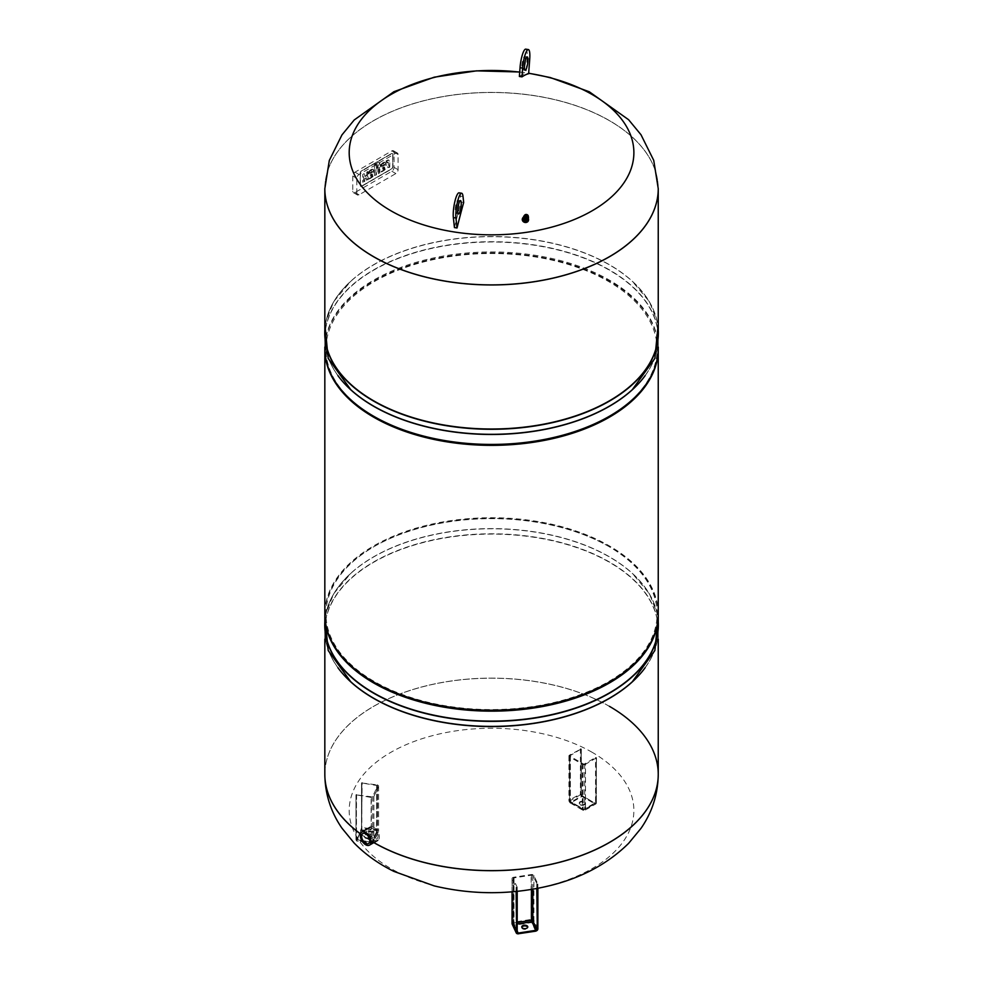 <?xml version="1.0" encoding="UTF-8"?>
<svg xmlns="http://www.w3.org/2000/svg" width="983" height="983" viewBox="0 0 983 983"><rect width="100%" height="100%" fill="white"/><g stroke="black" fill="none" stroke-linecap="round" stroke-linejoin="round"><path stroke-width="0.74" stroke-dasharray="4.92 3.69" d="M585.512 764.258A2.249 1.302 180 0 1 582.329 764.258L569.587 756.898A2.249 1.302 180 0 1 568.924 755.976A2.249 1.302 180 0 1 569.587 755.067L581.211 748.899L570.386 755.522A1.13 0.651 0 0 0 570.386 756.443L583.128 763.803A1.13 0.651 0 0 0 584.725 763.803L595.551 757.549L596.484 757.819L585.512 764.258L585.512 809.144A2.249 1.302 60 0 1 585.045 810.176A2.249 1.302 60 0 1 583.927 810.053A2.249 1.302 -60 0 1 582.796 810.176A2.249 1.302 -60 0 1 582.329 809.144L569.587 801.784A2.249 1.302 120 0 0 570.054 802.816A2.249 1.302 120 0 0 571.184 802.706A2.249 1.302 60 0 1 569.587 799.941L581.051 793.686A1.806 1.044 -120 0 0 582.329 795.898A1.573 0.909 60 0 1 581.211 793.969L581.211 748.899M580.191 804.119A3.023 1.745 180 0 1 579.306 802.89A3.023 1.745 180 0 1 582.329 801.145A3.023 1.745 180 0 1 585.352 802.89A3.023 1.745 180 0 1 583.484 804.499A3.023 1.745 180 0 1 580.191 804.119M580.191 804.856A3.023 1.745 0 0 0 583.484 805.237A3.023 1.745 0 0 0 585.352 803.627A3.023 1.745 0 0 0 582.329 801.882A3.023 1.745 0 0 0 579.306 803.627A3.023 1.745 0 0 0 580.191 804.856M373.97 829.062A5.787 3.342 -120 0 0 371.082 828.767A5.787 3.342 -120 0 0 371.082 835.452A5.787 3.342 -120 0 0 376.87 838.794A5.787 3.342 -120 0 0 377.755 834.162A5.787 3.342 -120 0 0 373.97 829.062M373.97 827.588A7.594 4.387 60 0 1 378.934 834.272A7.594 4.387 60 0 1 377.767 840.354A7.594 4.387 60 0 1 370.173 835.98A7.594 4.387 60 0 1 370.173 827.207A7.594 4.387 60 0 1 373.97 827.588M356.804 193.54L356.804 178.341A3.158 1.819 -60 0 1 359.028 174.482L395.866 153.213A3.158 1.819 -60 0 1 397.439 153.065A3.158 1.819 -60 0 1 398.09 154.503L398.09 169.69A3.158 1.819 -60 0 1 395.866 173.561L359.028 194.818A3.158 1.819 -60 0 1 357.456 194.978A3.158 1.819 -60 0 1 356.804 193.54L352.786 191.218L352.786 176.031A3.158 1.819 -60 0 1 355.01 172.16L391.848 150.903A3.158 1.819 -60 0 1 393.421 150.743A3.158 1.819 -60 0 1 394.072 152.181L394.072 167.38A3.158 1.819 -60 0 1 391.848 171.239L355.01 192.508A3.158 1.819 -60 0 1 353.438 192.668A3.158 1.819 -60 0 1 352.786 191.218M392.93 154.466L392.93 166.84A1.769 1.02 -60 0 1 391.676 169.002L361.695 186.315A1.769 1.02 -60 0 1 360.81 186.401A1.769 1.02 -60 0 1 360.442 185.59L360.442 173.217A1.769 1.02 -60 0 1 361.695 171.054L391.676 153.741A1.769 1.02 -60 0 1 392.561 153.655A1.769 1.02 -60 0 1 392.93 154.466L392.93 166.84A1.769 1.02 -60 0 1 391.676 169.002L361.695 186.315A1.769 1.02 -60 0 1 360.81 186.401A1.769 1.02 -60 0 1 360.442 185.59L360.442 173.217A1.769 1.02 -60 0 1 361.695 171.054L391.676 153.741A1.769 1.02 -60 0 1 392.561 153.655A1.769 1.02 -60 0 1 392.93 154.466L392.696 154.331A1.769 1.02 120 0 0 392.34 153.52A1.769 1.02 120 0 0 391.455 153.606L361.461 170.919A1.769 1.02 120 0 0 360.22 173.082L360.22 185.455A1.769 1.02 120 0 0 360.589 186.266A1.769 1.02 120 0 0 361.461 186.18L391.455 168.867A1.769 1.02 120 0 0 392.696 166.705L392.696 154.331L392.696 166.705A1.769 1.02 -60 0 1 391.455 168.867L361.461 186.18A1.769 1.02 -60 0 1 360.589 186.266A1.769 1.02 -60 0 1 360.22 185.455L360.22 173.082A1.769 1.02 -60 0 1 361.461 170.919L391.455 153.606A1.769 1.02 -60 0 1 392.34 153.52A1.769 1.02 -60 0 1 392.696 154.331L392.93 154.466M377.927 167.147L377.927 173.45L379.377 172.603L379.377 166.299L380.298 165.771L379.377 163.682A3.06 1.769 120 0 0 378.983 162.613A1.917 1.106 120 0 0 378.897 162.564A1.917 1.106 120 0 0 378.529 162.478A2.924 1.683 120 0 0 377.693 162.736L376.673 163.338L376.673 164.886L377.374 164.48A1.118 0.639 -60 0 1 377.595 164.394L377.865 164.517A1.155 0.664 -60 0 1 377.927 164.849L376.796 167.786L378.43 167.429L376.796 167.786M377.3 168.081L378.43 165.144A1.155 0.664 120 0 0 378.369 164.8L378.086 164.689A1.118 0.639 120 0 0 377.877 164.775L377.165 165.181L377.165 163.62L378.197 163.031A2.924 1.683 -60 0 1 379.02 162.76A1.917 1.106 -60 0 1 379.401 162.846A1.917 1.106 -60 0 1 379.475 162.908A3.06 1.769 -60 0 1 379.88 163.964L379.88 165.107L380.802 164.579L379.88 166.594L379.88 172.897L377.927 173.45M378.43 173.733L378.43 167.429M375.911 174.605L375.911 163.768L374.462 164.616L374.462 175.453L376.415 174.9L374.462 175.453L374.462 164.616M374.953 164.898L375.911 163.768M376.415 164.063L376.415 174.9M387.99 162.232A1.327 0.774 120 0 0 387.56 162.281A2.212 1.278 120 0 0 387.351 162.392L386.614 162.809L386.614 161.224L387.683 160.61A3.834 2.212 -60 0 1 388.445 160.29A2.47 1.425 -60 0 1 389.194 160.376A2.47 1.425 -60 0 1 389.354 160.499A3.809 2.199 -60 0 1 389.784 161.839L389.784 167.171L388.334 168.019L388.334 163.055A3.023 1.745 120 0 0 388.322 162.883A1.978 1.143 120 0 0 388.236 162.465A1.081 0.627 120 0 0 387.99 162.232L387.486 161.937A1.081 0.627 -60 0 1 387.732 162.17A1.978 1.143 -60 0 1 387.818 162.588A3.023 1.745 -60 0 1 387.83 162.773L387.83 167.724L389.28 166.889L389.28 161.544A3.809 2.199 120 0 0 388.85 160.204A2.47 1.425 120 0 0 388.69 160.082A2.47 1.425 120 0 0 387.941 160.008A3.834 2.212 120 0 0 387.179 160.315L386.11 160.929L386.11 162.527L386.847 162.097A2.212 1.278 -60 0 1 387.069 161.986A1.327 0.774 -60 0 1 387.486 161.937M382.78 165.267A1.855 1.069 120 0 0 382.608 165.832A3.195 1.843 120 0 0 382.559 166.446L384.672 165.23A3.195 1.843 120 0 0 384.611 164.665A1.855 1.069 120 0 0 384.451 164.308A1.18 0.676 120 0 0 383.726 164.296L383.505 164.419A1.18 0.676 120 0 0 382.78 165.267L382.276 164.984A1.18 0.676 -60 0 1 383.001 164.136L383.223 164.001A1.18 0.676 -60 0 1 383.948 164.014A1.855 1.069 -60 0 1 384.12 164.382A3.195 1.843 -60 0 1 384.169 164.935L382.055 166.164A3.195 1.843 -60 0 1 382.104 165.537A1.855 1.069 -60 0 1 382.276 164.984M382.879 162.797A2.986 1.72 120 0 0 380.716 165.93A5.198 2.998 120 0 0 380.605 167.122L380.605 168.646L384.169 166.95A1.769 1.02 -60 0 1 383.825 168.179A1.892 1.094 -60 0 1 382.928 169.064L380.925 170.219L380.925 171.706L383.124 170.44A4.743 2.74 120 0 0 384.058 169.74A3.01 1.745 120 0 0 385.545 166.975A5.148 2.974 120 0 0 385.619 166.115L385.619 164.149A5.345 3.084 120 0 0 385.496 163.178A3.06 1.769 120 0 0 384.931 162.342A3.06 1.769 120 0 0 383.345 162.527L383.345 162.527M383.849 162.822A3.06 1.769 -60 0 1 385.434 162.637A3.06 1.769 -60 0 1 386 163.461A5.345 3.084 -60 0 1 386.122 164.444L386.122 166.41A5.148 2.974 -60 0 1 386.036 167.27A3.01 1.745 -60 0 1 384.562 170.034A4.743 2.74 -60 0 1 383.628 170.735L381.429 172L381.429 170.501L383.431 169.346A1.892 1.094 120 0 0 384.328 168.474A1.769 1.02 120 0 0 384.672 167.233L381.097 168.941L381.097 167.405A5.198 2.998 -60 0 1 381.22 166.225L380.716 165.93M381.22 166.225A2.986 1.72 -60 0 1 383.382 163.092M370.603 172.295A1.855 1.069 120 0 0 370.431 172.861A3.195 1.843 120 0 0 370.382 173.475L372.496 172.258A3.195 1.843 120 0 0 372.446 171.693A1.855 1.069 120 0 0 372.274 171.325A1.18 0.676 120 0 0 371.549 171.325L371.328 171.447A1.18 0.676 120 0 0 370.603 172.295L370.099 172A1.18 0.676 -60 0 1 370.824 171.165L371.046 171.03A1.18 0.676 -60 0 1 371.771 171.042A1.855 1.069 -60 0 1 371.943 171.411A3.195 1.843 -60 0 1 371.992 171.964L369.878 173.192A3.195 1.843 -60 0 1 369.94 172.566A1.855 1.069 -60 0 1 370.099 172M370.702 169.826A2.986 1.72 120 0 0 368.551 172.959A5.198 2.998 120 0 0 368.428 174.138L368.428 175.674L371.992 173.979A1.769 1.02 -60 0 1 371.66 175.207A1.892 1.094 -60 0 1 370.763 176.092L368.76 177.235L368.76 178.734L370.96 177.468A4.743 2.74 120 0 0 371.881 176.768A3.01 1.745 120 0 0 373.368 174.003A5.148 2.974 120 0 0 373.454 173.143L373.454 171.177A5.345 3.084 120 0 0 373.331 170.206A3.06 1.769 120 0 0 372.766 169.371A3.06 1.769 120 0 0 371.169 169.555L371.169 169.555M371.672 169.85A3.06 1.769 -60 0 1 373.27 169.666A3.06 1.769 -60 0 1 373.835 170.489A5.345 3.084 -60 0 1 373.958 171.472L373.958 173.426A5.148 2.974 -60 0 1 373.872 174.298A3.01 1.745 -60 0 1 372.385 177.063A4.743 2.74 -60 0 1 371.463 177.751L369.264 179.029L369.264 177.53L371.255 176.375A1.892 1.094 120 0 0 372.152 175.502A1.769 1.02 120 0 0 372.496 174.261L368.932 175.969L368.932 174.433A5.198 2.998 -60 0 1 369.055 173.254L368.551 172.959M369.055 173.254A2.986 1.72 -60 0 1 371.205 170.12M366.475 175.601A1.573 0.909 120 0 0 366.745 174.827A3.047 1.757 120 0 0 366.794 174.323L366.794 172.676L368.256 171.828L368.256 173.364A4.559 2.63 -60 0 1 368.047 174.765A2.912 1.683 -60 0 1 367.335 176.276A3.096 1.794 -60 0 1 367.531 176.362A3.096 1.794 -60 0 1 368.035 176.965A4.682 2.703 -60 0 1 368.232 178.156L368.232 179.619L366.77 180.467L366.77 178.943A2.752 1.585 120 0 0 366.647 178.193A1.216 0.7 120 0 0 365.873 177.972L365.516 178.181A1.143 0.664 120 0 0 364.853 179.041A2.335 1.352 120 0 0 364.656 179.987L364.656 181.683L363.194 182.531L363.194 181.105A7.36 4.251 -60 0 1 363.44 179.619A3.096 1.794 -60 0 1 364.128 178.12A2.912 1.683 -60 0 1 363.894 178.021A2.912 1.683 -60 0 1 363.415 177.444A4.559 2.63 -60 0 1 363.206 176.276L363.206 174.741L364.668 173.905L364.668 175.552A3.047 1.757 120 0 0 364.718 175.994A1.573 0.909 120 0 0 364.988 176.461A1.192 0.688 120 0 0 365.602 176.375L365.86 176.227A1.192 0.688 120 0 0 366.475 175.601L365.971 175.306A1.192 0.688 -60 0 1 365.357 175.945L365.111 176.08A1.192 0.688 -60 0 1 364.214 175.711A3.047 1.757 -60 0 1 364.165 175.257L364.165 173.61L362.715 174.458L362.715 175.994A4.559 2.63 120 0 0 362.911 177.149A2.912 1.683 120 0 0 363.391 177.726A2.912 1.683 120 0 0 363.624 177.825A3.096 1.794 120 0 0 362.936 179.336A7.36 4.251 120 0 0 362.69 180.811L362.69 182.236L364.152 181.4L364.152 179.705A2.335 1.352 -60 0 1 364.349 178.759A1.143 0.664 -60 0 1 365.012 177.886L365.369 177.677A1.216 0.7 -60 0 1 366.155 177.898A2.752 1.585 -60 0 1 366.278 178.66L366.278 180.172L367.728 179.324L367.728 177.874A4.682 2.703 120 0 0 367.531 176.682A3.096 1.794 120 0 0 367.028 176.068A3.096 1.794 120 0 0 366.831 175.982A2.912 1.683 120 0 0 367.544 174.482A4.559 2.63 120 0 0 367.753 173.082L367.753 171.546L366.29 172.381L366.29 174.04A3.047 1.757 -60 0 1 366.241 174.544A1.573 0.909 -60 0 1 365.971 175.306M525.893 214.872A1.683 1.474 14.8 0 0 525.069 217.304A1.683 1.474 14.8 0 0 527.883 216.862A1.683 1.474 14.8 0 0 525.893 214.872M525.844 214.859A1.819 1.597 14.8 0 0 525.844 217.993A1.819 1.597 14.8 0 0 528.006 216.911A1.819 1.597 14.8 0 0 524.517 215.99A1.806 1.585 14.8 0 0 527.994 216.911A1.806 1.585 14.8 0 0 525.844 214.872M525.45 216.309A1.819 1.597 14.8 0 0 525.463 219.442A1.819 1.597 14.8 0 0 527.625 218.361A1.819 1.597 14.8 0 0 525.45 216.309M527.121 219.627A2.249 1.978 14.8 0 0 525.352 215.928A2.249 1.978 14.8 0 0 523.927 218.779M525.426 215.658A2.249 1.978 14.8 0 0 525.438 219.541A2.249 1.978 14.8 0 0 528.117 218.201A2.249 1.978 14.8 0 0 525.426 215.658M528.375 218.103A2.482 2.175 14.8 0 0 523.595 216.838M528.313 216.616A2.482 2.175 14.8 0 0 524.381 215.584M528.178 217.648A2.187 1.917 14.8 0 0 523.988 216.543M525.008 215.682L525.008 215.67A1.401 1.241 14.8 0 0 527.724 216.395L527.724 216.383M528.289 218.41A3.158 2.777 14.8 0 0 523.509 217.157M525.905 214.933A1.622 1.425 14.8 0 0 525.106 217.28A1.622 1.425 14.8 0 0 527.822 216.85A1.622 1.425 14.8 0 0 525.905 214.933M524.75 219.762A1.352 1.192 14.8 0 0 524.762 222.084A1.352 1.192 14.8 0 0 526.372 221.286A1.352 1.192 14.8 0 0 524.75 219.762M525.045 218.681A1.352 1.192 14.8 0 0 525.045 221.015A1.352 1.192 14.8 0 0 526.655 220.204A1.352 1.192 14.8 0 0 525.045 218.681M524.897 218.152A1.966 1.72 14.8 0 0 523.939 220.978A1.966 1.72 14.8 0 0 527.207 220.475A1.966 1.72 14.8 0 0 524.897 218.152M524.775 218.079A2.273 2.003 14.8 0 0 523.656 221.359A2.273 2.003 14.8 0 0 527.453 220.77A2.273 2.003 14.8 0 0 524.775 218.079M524.75 217.98A2.384 2.101 14.8 0 0 523.57 221.421A2.384 2.101 14.8 0 0 527.564 220.806A2.384 2.101 14.8 0 0 524.75 217.98M524.738 217.501A2.703 2.384 14.8 0 0 523.398 221.396A2.703 2.384 14.8 0 0 527.92 220.696A2.703 2.384 14.8 0 0 524.738 217.501M528.399 220.671A3.158 2.777 14.8 0 0 522.305 219.062M658.241 613.982A166.705 96.248 0 0 0 609.411 545.921A166.705 96.248 0 0 0 427.74 525.057A166.705 96.248 0 0 0 324.832 613.982M658.229 348.646A166.705 96.248 0 0 0 609.411 281.052A166.705 96.248 0 0 0 428.109 260.102A166.705 96.248 0 0 0 324.832 348.646M608.612 416.706A165.574 95.597 0 0 0 608.612 281.519A165.574 95.597 0 0 0 374.449 281.519A165.574 95.597 0 0 0 374.449 416.706M658.241 348.191A166.705 96.248 0 0 0 609.411 280.13A166.705 96.248 0 0 0 427.74 259.266A166.705 96.248 0 0 0 324.832 348.191M658.241 188.711A166.705 96.248 0 0 0 609.411 120.663A166.705 96.248 0 0 0 427.74 99.799A166.705 96.248 0 0 0 324.832 188.711M609.411 706.322A166.705 96.248 0 0 0 427.74 685.458A166.705 96.248 0 0 0 324.832 774.371A166.705 96.248 0 0 1 427.74 685.458A166.705 96.248 0 0 1 609.411 706.322A166.705 96.248 0 0 1 658.241 774.371M360.528 833.891A166.705 96.248 0 0 0 373.921 842.578A166.705 96.248 0 0 1 360.528 833.891M658.229 614.436A166.705 96.248 0 0 0 609.411 546.843A166.705 96.248 0 0 0 373.651 546.843A166.705 96.248 0 0 0 324.832 614.436M609.411 546.843L608.612 546.388A165.574 95.597 0 0 0 374.449 546.388A165.574 95.597 0 0 0 374.449 681.575A165.574 95.597 0 0 0 608.612 681.575A165.574 95.597 0 0 0 608.612 546.388L609.411 546.843M592.184 752.327A142.338 82.179 0 0 0 354.04 789.165A142.338 82.179 0 0 0 528.375 889.812A142.338 82.179 0 0 0 592.184 752.327M519.38 76.465A267.622 56.559 -81.2 0 1 526.028 73.295A257.718 235.613 38 0 1 528.633 73.7M525.745 49.15A14.192 2.998 -81.2 0 1 527.109 58.636L526.028 73.295M524.48 65.91A6.758 1.425 -81.2 0 1 522.538 69.854A6.758 1.425 -81.2 0 1 522.157 62.961A6.758 1.425 -81.2 0 1 524.603 56.498A6.758 1.425 -81.2 0 1 525.266 60.835M454.429 227.577A267.622 56.559 -81.2 0 1 461.076 202.117A264.034 159.983 18.3 0 1 463.681 202.51M459.049 192.84A14.192 2.998 -81.2 0 1 460.425 196.145L461.076 202.117M457.795 209.6A6.758 1.425 -81.2 0 1 455.854 213.544A6.758 1.425 -81.2 0 1 455.203 211.972A6.758 1.425 -81.2 0 1 455.891 204.464A6.758 1.425 -81.2 0 1 457.918 200.188A6.758 1.425 -81.2 0 1 458.57 201.761A6.758 1.425 -81.2 0 1 458.582 204.525M519.7 72.103A142.338 82.179 180 0 1 528.67 73.32M324.832 188.675A166.705 96.248 180 0 1 491.537 92.476A166.705 96.248 180 0 1 658.241 188.675M376.944 784.864A2.249 1.302 180 0 1 378.615 786.117A2.249 1.302 180 0 1 378.541 786.461L373.872 796.513A2.249 1.302 180 0 1 371.107 797.422L355.993 794.817L371.402 796.795A1.13 0.651 0 0 0 372.778 796.341L377.447 786.289A1.13 0.651 0 0 0 376.649 785.491L361.523 782.947L376.944 784.864L376.366 832.834A2.249 1.782 -155.1 0 0 378.541 831.335L373.872 841.387A2.249 1.782 24.9 0 1 371.697 842.886L355.981 839.765L356.055 794.694M370.419 836.57A3.023 1.745 180 0 1 367.101 837.848A3.023 1.745 180 0 1 364.484 836.115A3.023 1.745 180 0 1 367.495 834.383A3.023 1.745 180 0 1 370.517 836.115A3.023 1.745 180 0 1 370.419 836.57M370.419 837.307A3.023 1.745 0 0 0 370.517 836.852A3.023 1.745 0 0 0 367.495 835.108A3.023 1.745 0 0 0 364.484 836.852A3.023 1.745 0 0 0 367.101 838.585A3.023 1.745 0 0 0 370.419 837.307M512.143 878.851A2.249 1.302 180 0 1 512.057 878.507A2.249 1.302 180 0 1 513.728 877.254L531.139 874.563A2.249 1.302 180 0 1 533.892 875.484L537.861 884.024L537.32 884.381L532.811 875.644A1.13 0.651 0 0 0 531.434 875.189L514.023 877.88A1.13 0.651 0 0 0 513.224 878.679L517.205 887.293L516.1 887.391L512.143 878.851L512.143 891.839M521.813 927.288A3.023 1.745 0 0 0 521.752 927.657A3.023 1.745 0 0 0 524.762 929.39A3.023 1.745 0 0 0 527.785 927.657A3.023 1.745 0 0 0 527.711 927.288M581.211 749.267L581.211 793.969M570.386 755.522L570.386 800.592A1.13 0.651 0 0 0 570.619 802.017A1.13 0.651 -60 0 0 571.184 801.968L582.01 795.714L594.752 803.074L583.927 809.328L571.184 801.968A1.13 0.651 -120 0 1 570.386 800.592L581.211 794.338A1.13 0.651 -120 0 0 582.01 795.714L582.01 796.451A2.249 1.302 60 0 1 580.412 793.686L580.412 748.813M581.346 749.083L581.346 794.153L582.231 795.689L594.752 803.074A1.13 0.651 -120 0 0 595.551 802.607L596.189 802.607A1.573 0.909 60 0 1 595.071 803.258A1.806 1.044 -120 0 0 596.349 802.521L596.349 757.635M584.725 763.803L584.725 808.862A1.13 0.651 -120 0 1 584.492 809.378A1.13 1.13 0 0 1 583.361 809.378L570.619 802.017A1.13 0.651 -60 0 1 570.386 801.501L583.128 808.862A1.13 0.651 120 0 0 583.927 809.328A1.13 0.651 -120 0 0 584.492 809.378L595.317 803.123L594.752 803.811L582.01 796.451L571.184 802.706L583.927 810.053L594.752 803.811A2.249 1.302 60 0 0 595.882 803.922L585.045 810.176A2.249 2.249 0 0 1 582.796 810.176L570.054 802.816A2.249 2.249 0 0 1 568.924 800.862A2.249 1.302 180 0 1 569.587 799.941L569.587 755.067M596.189 802.607L596.189 757.549M583.128 763.803L583.128 808.862A1.13 0.651 0 0 0 584.725 808.862L595.551 802.607L595.551 757.549M581.051 793.686L581.051 748.813M596.349 802.521L596.349 758.004M582.329 764.258L582.329 809.144A2.249 1.302 180 0 0 585.512 809.144L596.349 802.89A2.249 1.302 60 0 1 595.882 803.922L596.484 757.819M570.054 755.976L570.054 801.047A1.13 0.651 0 0 0 570.386 801.501L570.386 756.443M569.587 756.898L569.587 801.784A2.249 1.302 180 0 1 568.924 800.862L568.924 755.976M394.072 167.38L398.09 169.69M394.072 152.181L398.09 154.503M391.848 171.239L395.866 173.561M355.01 192.508L359.028 194.818M352.786 176.031L356.804 178.341M355.01 172.16L359.028 174.482M391.848 150.903L395.866 153.213M527.625 218.361L527.306 219.541A1.892 1.671 14.8 0 0 523.792 218.582L524.111 217.44M525.057 217.833A1.806 1.585 14.8 0 0 523.73 218.951L525.057 217.845A1.806 1.585 14.8 0 1 527.207 219.873L525.057 217.845M645.131 375.641A166.705 96.248 0 0 0 658.241 338.238A166.705 96.248 0 0 0 609.411 270.178A166.705 96.248 0 0 0 427.74 249.313A166.705 96.248 0 0 0 324.832 338.238A166.705 96.248 0 0 0 337.931 375.641M658.241 347.036L658.241 338.238C658.069 356.755 649.419 373.896 632.315 389.661A166.791 96.297 0 0 0 609.472 269.92A166.791 96.297 0 0 0 387.204 262.879A166.791 96.297 0 0 0 350.759 389.661C333.642 373.896 325.004 356.755 324.832 338.238L324.832 347.036M658.241 329.796A166.791 96.297 0 0 0 632.315 281.335A166.791 96.297 0 0 0 609.472 264.894A166.791 96.297 0 0 0 350.759 281.335A166.791 96.297 0 0 0 324.832 329.796M658.241 323.96L649.358 301.597L632.315 281.335C649.419 297.099 658.069 314.241 658.241 332.758A166.705 96.248 0 0 0 609.411 264.71A166.705 96.248 0 0 0 427.74 243.845A166.705 96.248 0 0 0 324.832 332.758C325.004 314.241 333.642 297.099 350.759 281.335L333.704 301.597L324.832 323.96M645.131 667.74A166.705 96.248 0 0 0 658.241 630.324A166.705 96.248 0 0 0 609.411 562.276A166.705 96.248 0 0 0 427.74 541.412A166.705 96.248 0 0 0 324.832 630.324A166.705 96.248 0 0 0 337.931 667.74M658.241 639.134L658.241 630.324C658.069 648.854 649.419 665.995 632.315 681.747A166.791 96.297 0 0 0 609.472 562.006A166.791 96.297 0 0 0 387.204 554.965A166.791 96.297 0 0 0 350.759 681.747C333.642 665.995 325.004 648.854 324.832 630.324L324.832 639.134M658.241 621.895A166.791 96.297 0 0 0 632.315 573.433A166.791 96.297 0 0 0 609.472 556.992A166.791 96.297 0 0 0 350.759 573.433A166.791 96.297 0 0 0 324.832 621.895M658.241 616.046L649.358 593.695L632.315 573.433C649.419 589.186 658.069 606.327 658.241 624.856A166.705 96.248 0 0 0 609.411 556.796A166.705 96.248 0 0 0 427.74 535.944A166.705 96.248 0 0 0 324.832 624.856C325.004 606.327 333.642 589.186 350.759 573.433L333.704 593.695L324.832 616.046M658.241 774.407A166.705 96.248 0 0 0 609.411 706.396A166.705 96.248 0 0 0 427.765 685.52A166.705 96.248 0 0 0 324.832 774.407M360.503 833.953A166.705 96.248 0 0 0 373.847 842.615M529.726 59.041L527.109 58.636M463.03 196.551L460.425 196.145M324.832 188.638A166.705 96.248 180 0 1 491.537 92.39A166.705 96.248 180 0 1 658.241 188.638M356.608 794.51L356.055 839.752M376.649 785.491L376.649 830.561L361.855 828.264L361.56 829.812L376.366 832.11L371.697 842.161L356.46 840.17L361.56 829.812L361.597 782.763M377.447 786.289L377.447 831.348A1.13 0.651 0 0 0 377.484 831.188A1.13 1.13 0 0 1 377.386 831.655L372.717 841.706A1.13 1.13 0 0 1 371.525 842.345L356.608 839.568L371.697 842.161A1.13 0.885 -155.1 0 0 372.778 841.399L377.447 831.348A1.13 0.885 24.9 0 1 376.366 832.11L376.649 830.561A1.13 0.651 0 0 1 377.484 831.188L377.484 786.117M361.855 783.205L361.855 828.264L356.903 840.6L361.523 828.018L361.523 782.947M361.535 827.944L361.535 782.886M355.993 839.703L355.993 794.817M372.778 796.341L372.778 841.399A1.13 0.651 0 0 1 371.402 841.866L371.402 796.795M361.597 827.637L362.149 782.579M355.981 794.891L355.981 839.765L356.559 840.993L371.353 843.279A2.249 2.249 0 0 0 373.737 842.001L378.406 831.95A2.249 2.249 0 0 0 378.615 831.004A2.249 1.302 180 0 0 376.944 829.75L362.149 827.453L361.56 830.549L376.366 832.834L371.697 842.886L356.559 840.993L356.313 795.136M378.615 786.117L378.615 831.004A2.249 1.302 180 0 1 378.541 831.335L378.541 786.461M373.872 796.513L373.872 841.387A2.249 1.302 180 0 1 371.107 842.308L371.107 797.422M536.779 884.196L536.779 888.521M537.32 888.411L537.32 884.381M517.193 932.4A1.13 0.885 -24.9 0 1 517.193 932.289L513.224 923.737L513.224 878.679M516.874 891.397L516.874 887.538M517.205 887.293L517.205 891.372L517.193 887.219M517.205 930.729L514.318 924.499A1.13 0.885 -24.9 0 1 513.224 923.737A1.13 0.651 0 0 1 513.187 923.578A1.13 1.13 0 0 0 513.286 924.045L517.255 932.597M537.541 888.374L537.541 884.344M517.205 922.459L514.023 922.951L514.318 924.499L517.205 924.045M532.811 889.234L532.811 875.644M516.1 891.483L516.1 887.391M516.653 891.421L516.653 887.575M535.796 931.061A2.249 1.782 155.1 0 1 535.686 931.085L531.717 922.533L514.318 925.224L518.385 933.752M537.861 929.058A2.249 1.782 155.1 0 0 537.861 928.898L533.892 920.358L533.892 875.484M537.873 884.086L537.873 888.313L537.861 884.024M514.023 877.88L514.023 922.951A1.13 0.651 0 0 0 513.187 923.578L513.187 878.507M531.717 922.533A2.249 1.782 155.1 0 0 533.892 920.358A2.249 1.302 180 0 0 531.139 919.437L531.717 922.533M512.266 924.339A2.249 1.782 155.1 0 0 514.318 925.224L513.728 922.14L531.139 919.437L531.139 874.563M512.143 923.049A2.249 1.302 180 0 1 513.728 922.14L513.728 877.254M531.434 875.189L531.434 889.468M585.352 803.627L585.352 802.89M579.306 803.627L579.306 802.89M368.588 843.586L376.87 838.794M362.801 833.559L371.082 828.767M353.438 192.668L357.456 194.978M393.421 150.743L397.439 153.065M526.372 221.286L526.655 220.204M523.755 220.597L524.037 219.516M374.449 546.388L373.651 546.843M527.22 56.903L524.603 56.498M525.143 70.26L522.538 69.854M455.854 213.544L458.459 213.95M457.918 200.188L460.523 200.593M519.712 71.992L528.682 73.197M370.517 836.852L370.517 836.115M364.484 836.852L364.484 836.115M512.057 891.851L512.057 878.507M527.785 927.657L527.785 926.92M521.752 927.657L521.752 926.92"/><path stroke-width="1.47" d="M365.688 833.842A5.787 3.342 60 0 1 369.473 838.941A5.787 3.342 60 0 1 368.588 843.586A5.787 3.342 60 0 1 362.801 840.244A5.787 3.342 60 0 1 362.801 833.559A5.787 3.342 60 0 1 365.688 833.842M365.688 832.368A7.594 4.387 -120 0 0 361.891 831.999A7.594 4.387 -120 0 0 361.891 840.76A7.594 4.387 -120 0 0 369.485 845.147A7.594 4.387 -120 0 0 370.652 839.064A7.594 4.387 -120 0 0 365.688 832.368M523.927 218.779A2.249 1.978 14.8 0 0 527.121 219.627M523.595 216.838A2.482 2.175 14.8 0 0 525.377 219.737A2.482 2.175 14.8 0 0 528.375 218.103M524.381 215.584A2.482 2.175 14.8 0 0 525.463 219.418A2.482 2.175 14.8 0 0 528.313 216.616M524.406 215.523L523.988 216.543A2.187 1.917 14.8 0 0 525.536 219.172A2.187 1.917 14.8 0 0 528.178 217.648L528.313 216.555A2.04 1.794 14.8 0 0 524.406 215.523A2.04 1.794 14.8 0 0 525.844 217.968A2.04 1.794 14.8 0 0 528.313 216.555M526.04 214.81A1.401 1.241 14.8 0 0 526.052 217.218A1.401 1.241 14.8 0 0 527.724 216.383A1.401 1.241 14.8 0 0 525.008 215.658C525.094 217.268 526.003 217.501 527.724 216.371A1.401 1.241 14.8 0 0 526.04 214.798M526.089 214.982A1.204 1.057 14.8 0 0 526.089 217.059A1.204 1.057 14.8 0 0 527.527 215.855A1.204 1.057 14.8 0 0 527.515 215.855A1.204 1.057 14.8 0 0 526.089 214.982M527.183 215.621A0.762 0.676 14.8 0 0 525.708 215.842A0.762 0.676 14.8 0 0 527.183 215.621M523.509 217.157A3.158 2.777 14.8 0 0 524.75 222.133A3.158 2.777 14.8 0 0 528.289 218.41M522.415 218.644L522.305 219.062A3.158 2.777 14.8 0 0 528.399 220.671L528.51 220.253M324.832 348.646A166.705 96.248 0 0 0 324.832 349.112L324.832 613.982A166.705 96.248 0 0 0 491.537 710.23A166.705 96.248 0 0 0 658.241 613.982L658.241 349.112A166.705 96.248 0 0 0 658.229 348.646M324.832 349.112A166.705 96.248 0 0 0 491.537 445.36A166.705 96.248 0 0 0 658.241 349.112M324.832 347.036L324.832 348.191A166.705 96.248 0 0 0 373.651 416.239L374.449 416.706A165.574 95.597 0 0 0 608.612 416.706L609.411 416.239A166.705 96.248 0 0 0 658.241 348.191L658.241 347.036M373.651 416.239A166.705 96.248 0 0 0 609.411 416.239M658.241 188.675A166.705 96.248 180 0 1 658.241 188.711L658.241 332.758A166.705 96.248 0 0 1 491.537 429.006A166.705 96.248 0 0 1 324.832 332.758L324.832 188.711A166.705 96.248 0 0 0 491.537 284.959A166.705 96.248 0 0 0 658.241 188.711A166.705 96.248 180 0 1 555.321 277.636A166.705 96.248 180 0 1 373.651 256.772A166.705 96.248 180 0 1 324.832 188.711A166.705 96.248 180 0 1 324.832 188.675M360.503 833.953A166.705 96.248 0 0 1 324.832 774.444A166.705 96.248 0 0 0 324.832 774.444L324.832 774.371A166.705 96.248 0 0 0 360.528 833.891A166.705 96.248 0 0 1 324.832 774.371L324.832 639.134M373.847 842.615A166.705 96.248 0 0 0 555.456 863.344A166.705 96.248 0 0 0 658.241 774.444L658.241 774.371A166.705 96.248 0 0 1 555.506 863.258A166.705 96.248 0 0 1 373.921 842.578A166.705 96.248 0 0 0 555.506 863.258A166.705 96.248 0 0 0 658.241 774.371A166.705 96.248 0 0 0 609.411 706.322M324.832 614.436A166.705 96.248 0 0 0 324.832 614.903A166.705 96.248 0 0 0 491.537 711.151A166.705 96.248 0 0 0 658.241 614.903A166.705 96.248 0 0 0 658.229 614.436M521.998 76.871A264.034 241.376 -142 0 0 519.38 76.465L520.032 67.704A14.192 2.998 -81.2 0 1 525.745 49.15L528.35 49.555A14.192 2.998 98.8 0 0 522.637 68.11L521.998 76.871A267.622 56.559 98.8 0 1 528.633 73.7L529.726 59.041A14.192 2.998 98.8 0 0 528.35 49.555M525.266 60.835A6.758 1.425 -81.2 0 1 525.254 61.02A6.758 1.425 -81.2 0 1 524.48 65.91M524.492 65.738A6.758 1.425 98.8 0 0 525.143 70.26A6.758 1.425 98.8 0 0 527.871 61.425A6.758 1.425 98.8 0 0 527.22 56.903A6.758 1.425 98.8 0 0 524.492 65.738M454.429 227.577L453.347 217.587A14.192 2.998 -81.2 0 1 454.797 201.822A14.192 2.998 -81.2 0 1 459.049 192.84L461.666 193.246A14.192 2.998 98.8 0 0 457.402 202.228A14.192 2.998 98.8 0 0 455.952 217.993L457.034 227.982A257.718 156.162 -161.7 0 0 454.429 227.577M458.582 204.525A6.758 1.425 -81.2 0 1 457.795 209.6M457.034 227.982A267.622 56.559 98.8 0 1 463.681 202.51L463.03 196.551A14.192 2.998 98.8 0 0 461.666 193.246M457.808 212.377A6.758 1.425 98.8 0 0 458.459 213.95A6.758 1.425 98.8 0 0 460.904 207.487A6.758 1.425 98.8 0 0 460.523 200.593A6.758 1.425 98.8 0 0 458.496 204.869A6.758 1.425 98.8 0 0 457.808 212.377M528.67 73.32A142.338 82.179 180 0 1 614.731 193.823A142.338 82.179 180 0 1 390.878 210.767A142.338 82.179 180 0 1 366.094 113.819A142.338 82.179 180 0 1 519.7 72.103M523.988 925.236A3.023 1.745 180 0 1 527.785 926.92A3.023 1.745 180 0 1 524.762 928.665A3.023 1.745 180 0 1 521.752 926.92A3.023 1.745 180 0 1 523.988 925.236M527.711 927.288A3.023 1.745 0 0 0 523.988 925.974A3.023 1.745 0 0 0 521.813 927.288M527.957 215.744A1.634 1.438 14.8 0 0 524.799 216.235A1.634 1.438 14.8 0 0 527.957 215.744M523.792 218.582A1.892 1.671 14.8 0 0 525.033 221.064A1.892 1.671 14.8 0 0 527.343 219.516L527.207 219.873A1.806 1.585 14.8 0 1 523.73 218.951L523.816 218.619M337.931 375.641A166.705 96.248 0 0 0 491.537 434.474A166.705 96.248 0 0 0 645.131 375.641M324.832 323.96L328.199 358.439L350.759 389.661A166.791 96.297 0 0 0 632.315 389.661L654.862 358.439L658.241 323.96M324.832 329.796A166.791 96.297 0 0 0 491.537 429.288A166.791 96.297 0 0 0 658.241 329.796M337.931 667.74A166.705 96.248 0 0 0 491.537 726.572A166.705 96.248 0 0 0 645.131 667.74M324.832 616.046L328.199 650.537L350.759 681.747A166.791 96.297 0 0 0 632.315 681.747L654.862 650.537L658.241 616.046M324.832 621.895A166.791 96.297 0 0 0 491.537 721.375A166.791 96.297 0 0 0 658.241 621.895M324.832 614.903L324.832 624.856A166.705 96.248 0 0 0 491.537 721.104A166.705 96.248 0 0 0 658.241 624.856L658.241 614.903M658.241 774.444A166.705 96.248 0 0 0 658.241 774.407C657.971 794.166 652.22 812.142 640.99 828.362L628.604 843.365C607.949 863.688 581.862 877.745 550.333 885.536C511.688 894.948 472.983 895.071 434.216 885.904L393.925 871.405C378.701 863.959 365.455 854.522 354.212 843.119L341.961 828.19C330.804 812.007 325.09 794.092 324.832 774.444M520.032 67.704L522.637 68.11M453.347 217.587L455.952 217.993M528.682 73.197L550.333 77.559L589.284 91.763L628.604 119.717L640.99 134.732L653.732 160.364L658.241 188.638A166.705 96.248 180 0 1 555.321 277.562A166.705 96.248 180 0 1 373.651 256.698A166.705 96.248 180 0 1 324.832 188.638L329.305 160.462L341.961 134.904L354.212 119.975L393.925 91.689L434.216 77.19L476.472 70.85L519.712 71.992M536.779 888.521L537.32 929.439L537.32 888.411M517.205 924.045L531.717 921.796A1.13 0.885 -24.9 0 0 532.811 920.715L536.779 929.254A1.13 0.885 -24.9 0 1 535.686 930.348L535.796 930.962A1.573 1.241 155.1 0 0 537.32 929.439M532.811 889.234L532.811 920.715A1.13 0.651 0 0 0 531.434 920.248L535.686 930.348L518.274 933.039A1.13 0.885 -24.9 0 1 517.193 932.4L517.205 891.372L516.874 932.609A1.573 1.241 155.1 0 0 518.397 933.653A1.806 1.425 -24.9 0 1 516.653 932.449L516.653 891.421M517.205 930.729L518.348 933.85L516.235 932.879A2.249 1.782 155.1 0 0 518.274 933.776L535.796 930.962A1.806 1.425 -24.9 0 0 537.541 929.218L537.541 888.374M516.874 932.609L516.874 891.397M516.653 932.449L516.1 891.483M512.143 891.839L512.143 923.725L516.1 932.265A2.249 1.782 155.1 0 0 516.235 932.879L512.266 924.339A2.249 1.782 155.1 0 1 512.143 923.725A2.249 1.302 180 0 1 512.057 923.393A2.249 1.302 180 0 1 512.143 923.049M518.385 933.752L535.76 931.159L537.541 929.218M537.861 928.898L537.873 888.313L537.861 928.898M535.796 931.061A2.249 1.782 155.1 0 0 537.861 929.058M531.434 889.468L531.434 920.248L517.205 922.459M369.485 845.147L377.767 840.354M361.891 831.999L370.173 827.207M527.367 214.761L526.126 214.429M525.45 215.302L527.515 215.855M658.241 774.371L658.241 639.134M512.057 891.851L512.057 923.393A2.249 2.249 0 0 0 512.266 924.339"/></g></svg>

